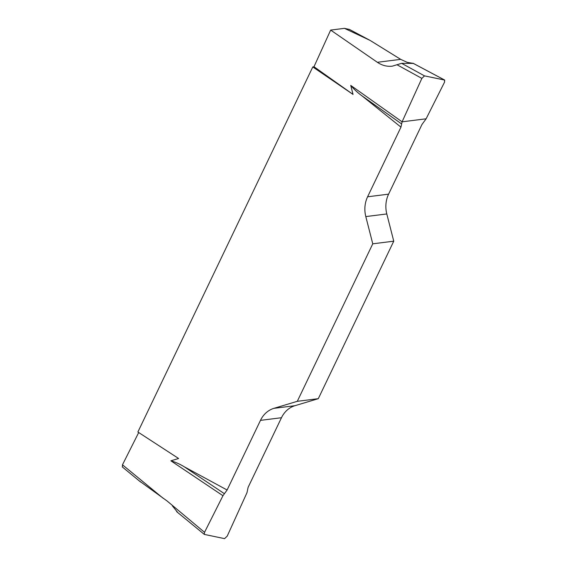 <?xml version="1.0" encoding="UTF-8"?>
<svg xmlns="http://www.w3.org/2000/svg" width="567" height="567" viewBox="0 0 567 567"><rect width="100%" height="100%" fill="white"/><g stroke="black" fill="none" stroke-linecap="round" stroke-linejoin="round"><path stroke-width="0.85" d="M122.444 466.988L122.472 464.805L138.702 432.536M170.88 460.815C175.487 462.148 179.937 464.132 184.225 466.769L227.105 490.016L222.951 495.714L170.88 460.815L178.605 458.49L137.887 432.004L312.793 66.956L313.983 66.729L330.66 30.086L344.452 28.35L349.463 29.456M222.951 495.714L204.538 532.321L204.318 534.405L224.567 538.636L227.211 536.134L246.978 492.695L248.105 487.372L281.473 417.723A26.174 22.581 82.8 0 1 294.932 405.703L318.3 398.672L393.753 241.181L386.8 213.95A26.174 22.581 82.8 0 1 388.593 194.155L421.961 124.506L426.115 118.801L444.528 82.194L444.684 80.06L424.506 75.879L421.862 78.388L402.088 121.82L350.739 85.411L353.035 94.42L312.793 66.956M139.638 481.135L167.137 501.03L204.538 532.321M330.66 30.086L377.346 62.292C382.066 65.474 387.048 66.764 392.293 66.169L401.62 63.32L424.506 75.879M313.983 66.729L353.035 94.42M344.452 28.35L370.088 40.406L400.685 59.358L407.17 62.335L413.336 63.419L401.62 63.32M318.3 398.672L297.299 401.316L273.932 408.339A26.174 22.581 -97.2 0 0 260.473 420.367L227.105 490.016M297.299 401.316L372.76 243.817L393.753 241.181M402.088 121.82L400.961 127.143L367.593 196.792A26.174 22.581 -97.2 0 0 365.807 216.587L372.76 243.817M400.961 127.143L361.952 95.823C357.827 92.839 354.091 89.373 350.739 85.411M401.457 123.833L361.952 95.823M224.284 493.616L184.225 466.769M177.634 512.384L172.375 505.863M421.862 78.388L424.506 75.879L444.556 80.018L444.528 82.194L426.115 118.801L402.088 121.82L421.862 78.388L397.254 64.886M122.472 464.805L163.197 498.308M369.209 39.959L349.237 29.335M367.593 196.792L388.593 194.155M386.8 213.95L365.807 216.587M273.932 408.339L294.932 405.703M281.473 417.723L260.473 420.367M444.556 80.018L413.336 63.419M377.346 62.292L400.685 59.358M140.701 482.078L122.224 466.875M370.088 40.406L349.343 29.371M444.67 80.053L412.925 63.178M204.297 534.39L176.67 511.668"/></g></svg>
